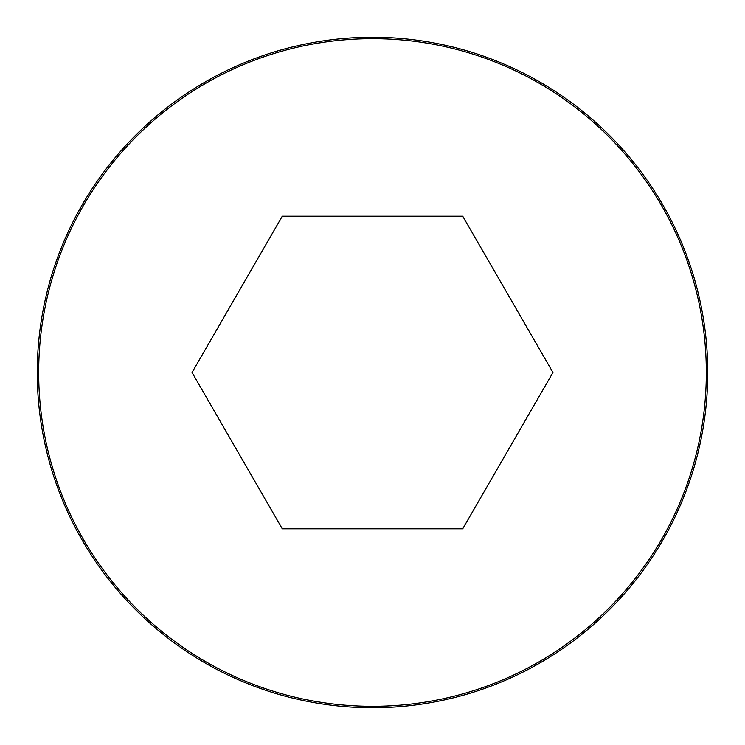 <?xml version="1.0" encoding="UTF-8"?>
<svg xmlns="http://www.w3.org/2000/svg" width="745" height="745" viewBox="0 0 745 745"><rect width="100%" height="100%" fill="white"/><g stroke="black" fill="none" stroke-linecap="round" stroke-linejoin="round"><path stroke-width="1.12" d="M372.5 37.25A335.25 335.25 0 0 0 82.164 540.125A335.25 335.25 0 0 0 662.836 540.125A335.25 335.25 0 0 0 372.5 37.25A335.25 335.25 0 0 0 82.164 540.125A335.25 335.25 0 0 0 662.836 540.125A335.25 335.25 0 0 0 372.5 37.25M552.958 372.5L462.729 216.218L282.271 216.218L192.042 372.5L282.271 528.782L462.729 528.782L552.958 372.5M372.5 38.675A333.825 333.825 0 0 0 83.403 539.408A333.825 333.825 0 0 0 661.597 539.408A333.825 333.825 0 0 0 372.5 38.675"/></g></svg>
